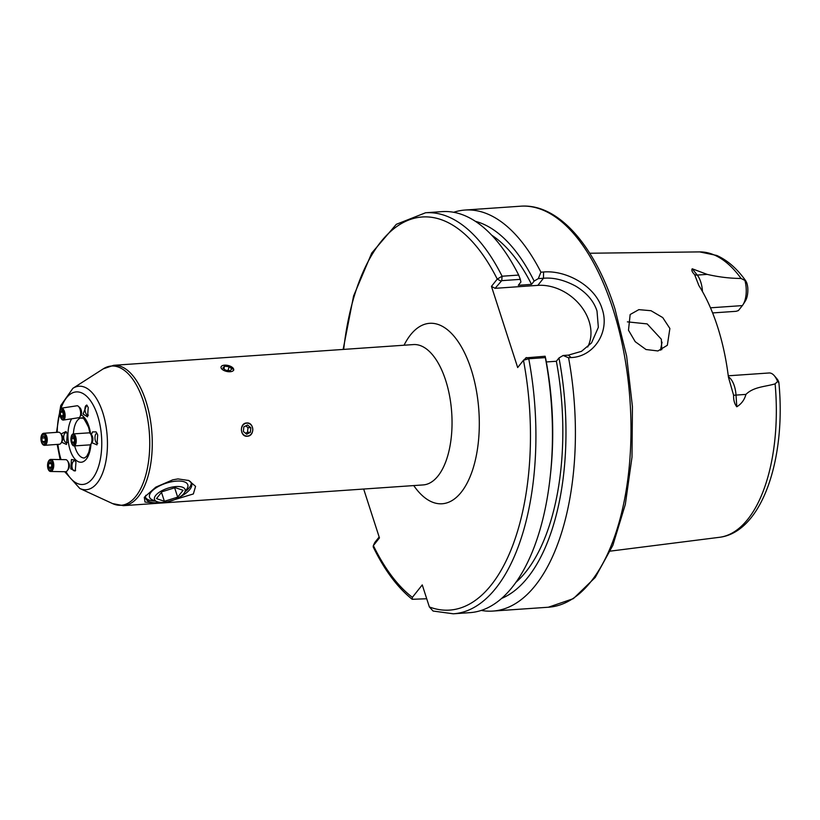 <?xml version="1.0" encoding="UTF-8"?>
<svg xmlns="http://www.w3.org/2000/svg" width="820" height="820" viewBox="0 0 820 820"><rect width="100%" height="100%" fill="white"/><g stroke="black" fill="none" stroke-linecap="round" stroke-linejoin="round"><path stroke-width="1.23" d="M88.416 415.125A5.022 2.173 81.4 0 1 87.986 415.299A5.022 2.173 81.4 0 1 85.618 412.767A5.022 2.173 81.4 0 1 86.479 405.367A5.022 2.173 81.4 0 1 87.186 405.51M88.222 407.509L86.746 405.018L83.045 414.079L87.566 416.827L88.222 407.509M97.724 443.312A5.022 2.152 86.2 0 1 97.498 443.364A5.022 2.152 86.2 0 1 95.407 440.801A5.022 2.152 86.2 0 1 96.821 433.339A5.022 2.152 86.2 0 1 97.057 433.349M91.871 442.708L96.975 444.87L97.682 434.948L96.083 431.884L92.527 431.904L91.317 434.713M67.496 442.41A5.022 2.624 85.9 0 1 66.686 442.718A5.022 2.624 85.9 0 1 64.175 440.186A5.022 2.624 85.9 0 1 65.969 432.693A5.022 2.624 85.9 0 1 66.82 432.898M61.592 442.185L66.481 444.471L67.25 433.975L65.989 431.535L61.018 433.985M75.624 470.352A5.022 2.593 91 0 1 74.456 470.875A5.022 2.593 91 0 1 72.252 468.322A5.022 2.593 91 0 1 72.334 463.3A5.022 2.593 91 0 1 74.62 460.819A5.022 2.593 91 0 1 75.573 461.199M70.797 468.855L75.266 470.957L75.963 462.285L74.989 460.071L71.442 459.538L70.797 468.855M481.237 610.418A200.992 95.663 -94 0 0 492.789 611.074A200.992 95.663 -94 0 0 568.567 357.756L563.135 355.49L568.301 355.142L581.493 351.339L591.517 342.924L598.344 327.344L597.011 311.067C593.813 301.094 586.72 292.781 575.732 286.149C564.232 279.979 553.479 277.355 543.465 278.257L538.299 278.615L540.923 272.178A200.992 95.663 -94 0 0 465.053 210.043A200.992 95.663 -94 0 0 453.696 212.277M495.095 288.322L491.457 286.385L497.248 279.087L502.096 276.217L518.681 275.069L520.31 279.364L501.737 280.645L495.095 288.322L537.828 285.37A44.218 34.481 -141.6 0 1 589.037 321.132A44.218 34.481 -141.6 0 1 587.663 347.014M661.801 349.668L661.34 339.234L647.185 323.91L627.392 321.86M669.878 328.482L667.336 345.281L657.947 350.95L646.006 349.525L635.203 341.673L628.489 330.224L630.16 314.521L638.841 309.642L651.029 310.718L662.734 317.586L669.878 328.482M728.385 376.821A19.618 9.338 86 0 1 736.022 395.086L736.79 406.761C734.515 403.942 733.449 400.109 733.603 395.26L728.426 377.128A145.775 69.382 -94 0 0 717.469 326.473A145.775 69.382 -94 0 0 698.835 285.493L694.643 274.649C692.121 272.137 691.311 270.18 692.223 268.786L707.168 274.382C718.709 277.058 730.005 278.41 741.065 278.452L745.79 280.891C737.19 268.745 727.504 260.258 716.721 255.45L699.624 251.904L589.754 253.236M540.923 272.178L543.578 271.994C566.015 269.975 595.31 285.811 602.105 308.853C610.121 331.68 594.039 356.608 571.222 357.582L568.567 357.756M188.241 480.325A24.118 9.809 -17.9 0 1 191.624 483.554A24.118 9.809 -17.9 0 1 179.949 496.899M167.505 501.809L193.366 493.947L195.57 486.362L188.723 480.499L177.981 478.921L172.805 479.813L155.81 487.141L144.279 497.309L145.007 502.086L154.56 502.803L161.53 502.404M191.234 482.713A24.118 9.809 -17.9 0 1 185.166 491.6M247.281 436.23C254.958 436.127 254.302 422.064 246.635 422.987C239.276 423.099 239.952 437.152 247.281 436.23M233.802 370.005L230.604 366.345M154.56 502.803A24.118 9.809 -17.9 0 1 145.714 498.375A24.118 9.809 -17.9 0 1 145.857 495.28M155.656 501.133A24.118 9.809 -17.9 0 1 145.54 497.473M520.31 279.364L520.915 281.998L518.302 285.298L531.524 284.376L534.138 281.086A191.439 91.123 -94 0 0 475.405 221.318M534.138 281.086L538.299 278.615M563.135 355.49L558.973 357.971L556.36 361.261L546.315 361.958M501.491 598.477A191.439 91.123 -94 0 0 558.973 357.971M531.524 284.376A184.92 88.017 -94 0 0 491.754 235.227M515.78 582.446A184.92 88.017 -94 0 0 556.36 361.261M453.296 613.801L433.073 611.033L429.372 606.954A196.974 93.757 -94 0 0 523.467 360.257L526.573 357.53L528.756 358.76A200.992 95.663 -94 0 1 453.296 613.801L469.88 612.653A200.992 95.663 -94 0 0 550.312 475.795L550.671 472.433A191.439 91.123 -94 0 0 545.741 358.883L545.136 356.239L545.341 357.612L528.756 358.76L523.467 360.257L517.676 367.555L491.457 286.385M518.681 275.069A200.992 95.663 -94 0 0 442.144 211.621L425.559 212.769L396.316 224.311L371.757 253.021L353.584 295.979L343.139 349.433M550.312 475.795A200.992 95.663 -94 0 0 545.341 357.612M363.67 489.048L379.455 537.92L373.377 545.587L373.223 546.971C384.447 570.033 397.444 587.468 412.193 599.297L426.728 598.754M429.372 606.954L422.259 584.906L412.388 597.339L412.193 599.297M736.79 406.761C741.403 403.983 744.447 399.863 745.933 394.399C753.713 386.681 765.408 386.773 775.115 383.852L777.575 381.526A19.618 9.338 -94 0 0 774.336 375.744A19.618 9.338 -94 0 0 769.078 372.977L728.262 375.796M712.601 312.933L736.165 311.303L738.41 310.565L742.346 305.604A19.618 9.338 -94 0 0 743.022 304.651A19.618 9.338 -94 0 0 744.908 280.389C746.159 280.778 747.102 283.023 747.717 287.123A15.6 7.421 86 0 1 745.277 301.114L743.022 304.651M662.068 342.217A106.528 50.707 -94 0 0 660.541 350.212M774.336 375.744L777.063 378.942A15.6 7.421 86 0 1 777.596 379.629C779.236 382.509 779.226 383.145 777.575 381.526L778.846 382.315C786.359 457.867 762.262 532.282 719.365 537.315A143.1 68.111 -94 0 0 775.115 383.852M412.388 597.339A196.974 93.757 -94 0 1 373.377 545.587L374.76 542.543L375.416 543.158L374.76 542.543L379.158 536.997M525.743 357.868L545.136 356.239M501.737 280.645L502.096 276.217A200.992 95.663 -94 0 0 425.559 212.769M500.887 281.024L497.248 279.087A196.974 93.757 -94 0 0 343.683 349.392M168.161 488.115A16.082 6.539 162.1 0 0 156.989 501.655A16.082 6.539 162.1 0 0 171.431 500.805A16.082 6.539 162.1 0 0 184.397 492.81A16.082 6.539 162.1 0 0 168.161 488.115M156.989 501.655L152.663 499.964A20.1 8.179 -17.9 0 1 149.537 497.145A20.1 8.179 -17.9 0 1 166.624 483.041A20.1 8.179 -17.9 0 1 187.8 484.784A20.1 8.179 -17.9 0 1 186.919 488.894L184.397 492.81M177.673 497.145L183.085 490.309L175.213 487.633L161.929 491.774L156.507 498.611L164.379 501.286L177.673 497.145L174.65 487.808M161.489 492.328L164.379 501.286M50.553 471.469L65.497 471.726A6.027 3.106 -89 0 0 65.497 471.726L65.497 471.726A6.027 3.106 -89 0 0 67.383 470.547A6.027 3.106 -89 0 0 67.547 460.912A6.027 3.106 -89 0 0 65.692 459.661L50.758 459.415A6.027 3.106 -89 0 0 47.55 465.401A6.027 3.106 -89 0 0 50.553 471.469L50.553 471.469A6.027 3.106 -89 0 0 53.761 465.483A6.027 3.106 -89 0 0 50.758 459.415A6.027 3.106 -89 0 0 50.748 459.415M50.174 460.532A4.899 2.521 -89 0 0 47.57 465.401A4.899 2.521 -89 0 0 50.02 470.331A4.899 2.521 -89 0 0 52.623 465.463A4.899 2.521 -89 0 0 50.174 460.532M67.383 470.547L68.511 468.958A4.018 2.071 -89 0 0 68.613 462.531L67.547 460.912M51.619 467.195L50.04 468.917L48.513 467.154L48.564 463.679L50.143 461.957L51.67 463.71L51.619 467.195L48.513 467.154M51.67 463.73L48.564 463.679M44.536 445.321L59.378 444.255A6.027 3.147 -94.1 0 0 59.778 444.173A6.027 3.147 -94.1 0 0 61.203 442.861A6.027 3.147 -94.1 0 0 60.516 433.339A6.027 3.147 -94.1 0 0 58.517 432.222L43.665 433.288A6.027 3.147 -94.1 0 0 43.265 433.37A6.027 3.147 -94.1 0 0 41 439.92A6.027 3.147 -94.1 0 0 44.536 445.321A6.027 3.147 -94.1 0 0 44.936 445.239A6.027 3.147 -94.1 0 0 47.201 438.69A6.027 3.147 -94.1 0 0 43.665 433.288M42.865 434.518A4.899 2.552 -94.1 0 0 41.061 440.155A4.899 2.552 -94.1 0 0 44.229 444.173A4.899 2.552 -94.1 0 0 46.033 438.536A4.899 2.552 -94.1 0 0 42.865 434.518M61.203 442.861L62.156 441.201A4.018 2.091 -94.1 0 0 61.705 434.856L60.516 433.339M45.315 440.555L44.024 442.769L42.261 441.56L41.779 438.136L43.071 435.922L44.834 437.132L45.315 440.555M44.844 441.375L42.261 441.56M44.946 437.911L41.779 438.136M71.606 443.138A6.027 2.593 -93.8 0 0 71.73 443.476A6.027 2.593 -93.8 0 0 74.025 445.936L89.739 444.881A6.027 2.593 -93.8 0 0 90.077 444.809A6.027 2.593 -93.8 0 0 90.917 444.081L92.209 442.226A4.018 1.722 -93.8 0 0 92.875 438.638A4.018 1.722 -93.8 0 0 91.737 435.164L90.22 433.493A6.027 2.593 -93.8 0 0 88.939 432.857L73.226 433.903A6.027 2.593 -93.8 0 0 72.888 433.975A6.027 2.593 -93.8 0 0 71.268 436.64A6.027 2.593 -93.8 0 0 71.196 436.998M90.917 444.081A6.027 2.593 -93.8 0 0 91.922 438.7A6.027 2.593 -93.8 0 0 90.22 433.493M74.025 445.936A6.027 2.593 -93.8 0 0 74.364 445.854A6.027 2.593 -93.8 0 0 76.178 439.346A6.027 2.593 -93.8 0 0 73.226 433.903M73.636 444.788A4.899 2.101 -93.8 0 0 75.081 439.171A4.899 2.101 -93.8 0 0 72.437 435.123A4.899 2.101 -93.8 0 0 71.125 437.296A4.899 2.101 -93.8 0 0 71.494 442.851A4.899 2.101 -93.8 0 0 73.636 444.788M71.576 438.72L72.611 436.527L74.077 437.757L74.507 441.191L73.462 443.384L71.996 442.154L71.576 438.72L74.179 438.546M74.118 442.011L71.996 442.154M252.314 426.964A6.468 5.689 91.2 0 0 244.811 423.704A6.468 5.689 91.2 0 0 241.91 432.253A6.468 5.689 91.2 0 0 249.413 435.512A6.468 5.689 91.2 0 0 252.314 426.964M247.548 424.985L243.817 426.892L243.376 431.505L246.676 434.221L250.407 432.324L250.838 427.712L247.548 424.985M245.815 425.877L247.968 427.65L250.838 427.712M250.407 432.324L247.527 432.263L247.968 427.65M247.527 432.263L245.528 433.278M90.6 433.913A24.118 11.48 86 0 0 88.888 426.349A24.118 11.48 86 0 0 81.077 414.838A4.018 1.742 -98.6 0 0 81.446 411.209A4.018 1.742 -98.6 0 0 80.022 407.858L78.382 406.33A6.027 2.614 -98.6 0 0 77.234 405.767A6.027 2.614 -98.6 0 0 77.029 405.777A6.027 2.614 -98.6 0 0 76.834 405.828M78.638 417.718A6.027 2.614 -98.6 0 0 78.843 417.708A6.027 2.614 -98.6 0 0 79.97 416.785A6.027 2.614 -98.6 0 0 80.514 411.353A6.027 2.614 -98.6 0 0 78.382 406.33M60.608 417.421A6.027 2.614 -98.6 0 0 60.752 417.739A6.027 2.614 -98.6 0 0 63.099 420.076A6.027 2.614 -98.6 0 0 63.304 420.065A6.027 2.614 -98.6 0 0 65.005 413.946A6.027 2.614 -98.6 0 0 61.695 408.134A6.027 2.614 -98.6 0 0 61.49 408.145A6.027 2.614 -98.6 0 0 59.747 411.127A6.027 2.614 -98.6 0 0 59.706 411.466M62.381 419.051A4.899 2.122 -98.6 0 0 63.96 414.243A4.899 2.122 -98.6 0 0 61.244 409.334A4.899 2.122 -98.6 0 0 59.655 411.773A4.899 2.122 -98.6 0 0 60.475 417.144A4.899 2.122 -98.6 0 0 62.381 419.051M60.29 412.429L61.408 410.738L62.935 412.501L63.335 415.955L62.217 417.636L60.69 415.883L60.29 412.429L62.576 412.091M63.283 415.484L60.69 415.883M223.409 365.32A6.468 3.054 12.9 0 0 222.394 369.523A6.468 3.054 12.9 0 0 231.312 371.583A6.468 3.054 12.9 0 0 230.358 366.232A6.468 3.054 12.9 0 0 225.623 365.146A6.468 3.054 12.9 0 0 223.409 365.32M222.855 367.995L225.695 370.24L230.195 370.702L231.855 368.908L229.026 366.663L224.526 366.202L222.855 367.995M223.921 368.836L224.526 366.202M228.144 370.486L229.026 366.663M537.828 285.37L543.465 278.257L543.578 271.994M612.683 308.125A200.992 95.663 -94 0 0 520.608 206.199C557.887 203.237 594.654 245.088 614.949 308.863L626.623 356.116L632.435 406.638L631.995 457.17L625.322 504.423L612.837 545.382L595.217 577.464L573.344 598.651L548.354 607.23A200.992 95.663 -94 0 0 612.683 308.125M741.065 278.452A143.1 68.111 -94 0 0 699.624 251.904M445.639 380.244A70.346 33.487 86 0 1 423.12 484.928L123.348 505.663A70.346 33.487 86 0 0 145.868 400.98A70.346 33.487 86 0 0 113.642 365.31L413.413 344.574A70.346 33.487 86 0 1 445.639 380.244M404.055 345.22A90.446 43.05 86 0 1 471.1 369.164A90.446 43.05 86 0 1 467.933 481.473A90.446 43.05 86 0 1 413.762 485.583M64.708 471.715L79.806 488.474A51.875 24.692 86 0 0 104.058 468.876A51.875 24.692 86 0 0 102.746 412.532A51.875 24.692 86 0 0 72.877 388.332L103.238 368.856A69.782 33.21 86 0 1 143.408 401.41A69.782 33.21 86 0 1 145.181 477.219A69.782 33.21 86 0 1 112.555 503.582L123.348 505.663M61.028 459.589A46.412 22.089 86 0 1 57.902 444.358M57.246 432.314A46.412 22.089 86 0 1 59.593 412.993M60.987 408.35A46.412 22.089 86 0 1 97.559 415.422A46.412 22.089 86 0 1 95.038 474.759A46.412 22.089 86 0 1 66 471.654M90.405 444.635L88.826 452.23L86.684 456.371L84.419 457.99A20.1 9.563 86 0 1 75.214 447.802A20.1 9.563 86 0 1 74.661 445.895M73.431 433.882A20.1 9.563 86 0 1 81.641 417.892C82.84 420.147 80.954 412.091 88.591 427.343L90.005 433.278M90.979 443.999A24.118 11.48 86 0 1 82.328 462.039A24.118 11.48 86 0 1 70.12 450.016A24.118 11.48 86 0 1 71.647 418.794M733.603 395.26L745.933 394.399M692.223 268.786L697.256 275.069L707.168 274.382M710.479 307.808L742.346 305.604M694.643 274.649A7.236 5.248 141.3 0 0 697.256 275.069A19.618 9.338 86 0 1 702.463 291.551M568.301 355.142L571.222 357.582M520.608 206.199L465.053 210.043M103.238 368.856L113.642 365.31M72.877 388.332L60.721 405.603L56.498 432.365M57.174 444.409L60.137 459.569M79.806 488.474L112.555 503.582M548.354 607.23L492.789 611.074M719.365 537.315L610.357 551.122M373.254 545.812L374.668 542.686M71.494 442.851L71.73 443.476M71.125 437.296L71.268 436.64M81.077 414.828L79.97 416.785M78.843 417.708L63.304 420.065M60.475 417.144L60.752 417.739M59.655 411.773L59.747 411.127M77.029 405.777L61.49 408.145"/></g></svg>
